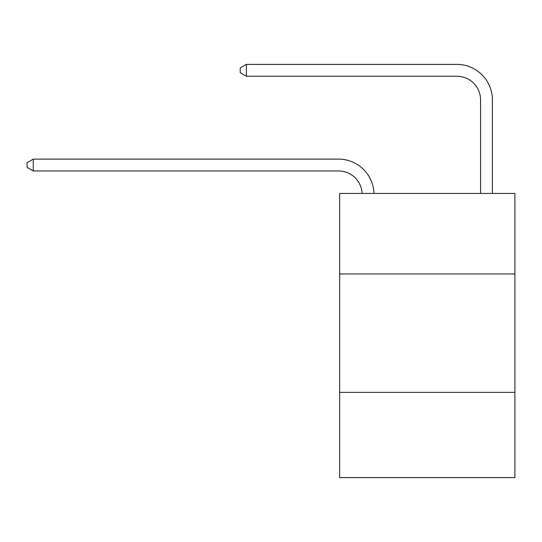 <?xml version="1.0" encoding="UTF-8"?>
<svg xmlns="http://www.w3.org/2000/svg" width="542" height="542" viewBox="0 0 542 542"><rect width="100%" height="100%" fill="white"/><g stroke="black" fill="none" stroke-linecap="round" stroke-linejoin="round"><path stroke-width="0.81" d="M514.9 273.961L514.9 193.447L339.671 193.447L339.671 273.961L514.9 273.961L514.9 477.604L339.671 477.604L339.671 273.961M514.9 392.361L339.671 392.361M362.137 193.447A23.679 23.679 0 0 0 338.486 170.954A23.679 23.679 0 0 1 362.137 193.447A23.679 23.679 0 0 0 338.486 170.954A23.679 23.679 0 0 1 362.137 193.447A23.679 23.679 0 0 0 338.486 170.954A23.679 23.679 0 0 1 362.137 193.447A23.679 23.679 0 0 0 338.486 170.954A23.679 23.679 0 0 1 362.137 193.447A23.679 23.679 0 0 0 338.486 170.954A23.679 23.679 0 0 1 362.137 193.447A23.679 23.679 0 0 0 338.486 170.954A23.679 23.679 0 0 1 362.137 193.447A23.679 23.679 0 0 0 338.486 170.954A23.679 23.679 0 0 1 362.137 193.447A23.679 23.679 0 0 0 338.486 170.954A23.679 23.679 0 0 1 362.137 193.447A23.679 23.679 0 0 0 338.486 170.954A23.679 23.679 0 0 1 362.137 193.447A23.679 23.679 0 0 0 338.486 170.954A23.679 23.679 0 0 1 362.137 193.447A23.679 23.679 0 0 0 338.486 170.954A23.679 23.679 0 0 1 362.137 193.447A23.679 23.679 0 0 0 338.486 170.954A23.679 23.679 0 0 1 362.137 193.447A23.679 23.679 0 0 0 338.486 170.954A23.679 23.679 0 0 1 362.137 193.447A23.679 23.679 0 0 0 338.486 170.954A23.679 23.679 0 0 1 362.137 193.447A23.679 23.679 0 0 0 338.486 170.954A23.679 23.679 0 0 1 362.137 193.447A23.679 23.679 0 0 0 338.486 170.954A23.679 23.679 0 0 1 362.137 193.447A23.679 23.679 0 0 0 338.486 170.954A23.679 23.679 0 0 1 362.137 193.447A23.679 23.679 0 0 0 338.486 170.954A23.679 23.679 0 0 1 362.137 193.447A23.679 23.679 0 0 0 338.486 170.954A23.679 23.679 0 0 1 362.137 193.447A23.679 23.679 0 0 0 338.486 170.954A23.679 23.679 0 0 1 362.137 193.447A23.679 23.679 0 0 0 338.486 170.954A23.679 23.679 0 0 1 362.137 193.447A23.679 23.679 0 0 0 338.486 170.954L33.258 170.954L27.1 167.403L27.1 162.668L33.258 159.111L338.486 159.111A35.521 35.521 0 0 1 373.987 193.447M480.564 193.447L480.564 99.918A23.679 23.679 0 0 0 456.886 76.232L246.373 76.232L240.214 72.682L240.214 67.946L246.373 64.396L456.886 64.396A35.521 35.521 0 0 1 492.407 99.918L492.407 193.447M33.258 159.111L338.486 159.111L33.258 159.111L338.486 159.111L33.258 159.111L338.486 159.111L33.258 159.111L338.486 159.111L33.258 159.111L338.486 159.111L33.258 159.111L338.486 159.111L33.258 159.111L338.486 159.111L33.258 159.111L338.486 159.111L33.258 159.111L338.486 159.111L33.258 159.111L338.486 159.111L33.258 159.111L338.486 159.111L33.258 159.111L338.486 159.111L33.258 159.111L338.486 159.111L33.258 159.111L338.486 159.111L33.258 159.111L338.486 159.111L33.258 159.111L338.486 159.111L33.258 159.111L338.486 159.111L33.258 159.111L338.486 159.111L33.258 159.111L338.486 159.111L33.258 159.111L338.486 159.111L33.258 159.111L338.486 159.111L33.258 159.111L33.258 170.954M480.564 99.918A23.679 23.679 0 0 0 456.886 76.232A23.679 23.679 0 0 1 480.564 99.918A23.679 23.679 0 0 0 456.886 76.232A23.679 23.679 0 0 1 480.564 99.918A23.679 23.679 0 0 0 456.886 76.232A23.679 23.679 0 0 1 480.564 99.918A23.679 23.679 0 0 0 456.886 76.232A23.679 23.679 0 0 1 480.564 99.918A23.679 23.679 0 0 0 456.886 76.232A23.679 23.679 0 0 1 480.564 99.918A23.679 23.679 0 0 0 456.886 76.232A23.679 23.679 0 0 1 480.564 99.918A23.679 23.679 0 0 0 456.886 76.232A23.679 23.679 0 0 1 480.564 99.918A23.679 23.679 0 0 0 456.886 76.232A23.679 23.679 0 0 1 480.564 99.918A23.679 23.679 0 0 0 456.886 76.232A23.679 23.679 0 0 1 480.564 99.918A23.679 23.679 0 0 0 456.886 76.232A23.679 23.679 0 0 1 480.564 99.918A23.679 23.679 0 0 0 456.886 76.232A23.679 23.679 0 0 1 480.564 99.918A23.679 23.679 0 0 0 456.886 76.232A23.679 23.679 0 0 1 480.564 99.918A23.679 23.679 0 0 0 456.886 76.232A23.679 23.679 0 0 1 480.564 99.918A23.679 23.679 0 0 0 456.886 76.232A23.679 23.679 0 0 1 480.564 99.918A23.679 23.679 0 0 0 456.886 76.232A23.679 23.679 0 0 1 480.564 99.918A23.679 23.679 0 0 0 456.886 76.232A23.679 23.679 0 0 1 480.564 99.918A23.679 23.679 0 0 0 456.886 76.232A23.679 23.679 0 0 1 480.564 99.918A23.679 23.679 0 0 0 456.886 76.232A23.679 23.679 0 0 1 480.564 99.918A23.679 23.679 0 0 0 456.886 76.232A23.679 23.679 0 0 1 480.564 99.918A23.679 23.679 0 0 0 456.886 76.232A23.679 23.679 0 0 1 480.564 99.918A23.679 23.679 0 0 0 456.886 76.232A23.679 23.679 0 0 1 480.564 99.918M246.373 64.396L456.886 64.396L246.373 64.396L456.886 64.396L246.373 64.396L456.886 64.396L246.373 64.396L456.886 64.396L246.373 64.396L456.886 64.396L246.373 64.396L456.886 64.396L246.373 64.396L456.886 64.396L246.373 64.396L456.886 64.396L246.373 64.396L456.886 64.396L246.373 64.396L456.886 64.396L246.373 64.396L456.886 64.396L246.373 64.396L456.886 64.396L246.373 64.396L456.886 64.396L246.373 64.396L456.886 64.396L246.373 64.396L456.886 64.396L246.373 64.396L456.886 64.396L246.373 64.396L456.886 64.396L246.373 64.396L456.886 64.396L246.373 64.396L456.886 64.396L246.373 64.396L456.886 64.396L246.373 64.396L456.886 64.396L246.373 64.396L246.373 76.232"/></g></svg>
